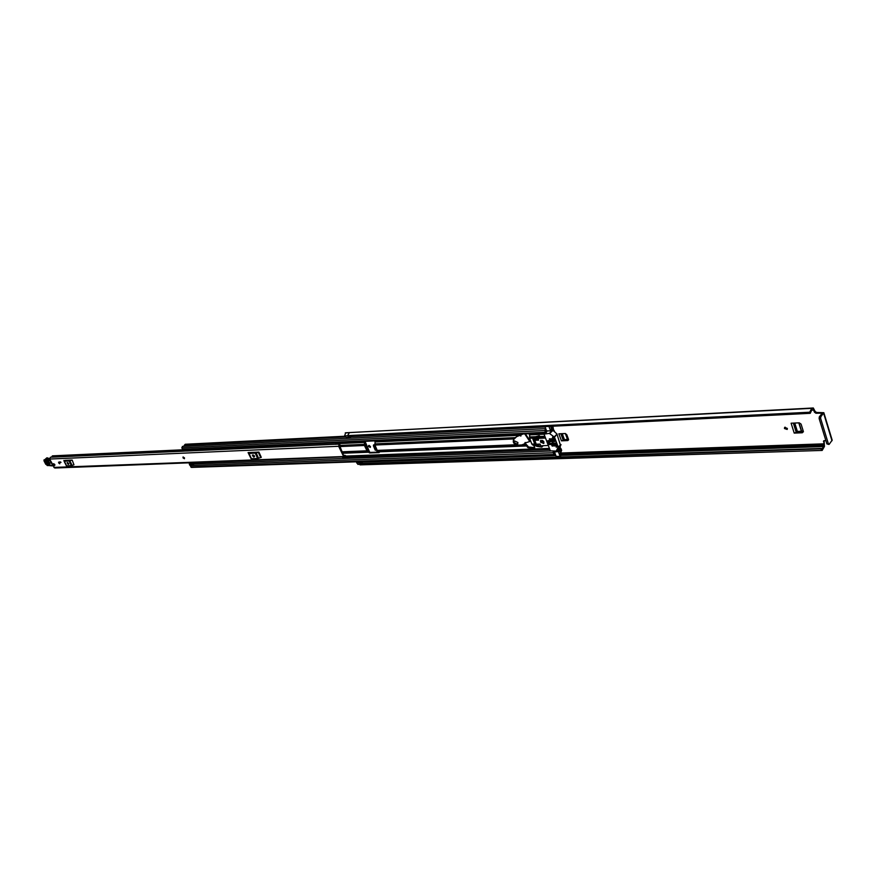 <?xml version="1.0" encoding="UTF-8"?>
<svg xmlns="http://www.w3.org/2000/svg" width="876" height="876" viewBox="0 0 876 876"><rect width="100%" height="100%" fill="white"/><g stroke="black" fill="none" stroke-linecap="round" stroke-linejoin="round"><path stroke-width="1.31" d="M785.049 427.16L787.371 428.966M369.179 445.38L370.482 446.891M803.402 431.846L796.218 432.339L793.338 423.108M815.129 411.446L816.607 412.465L815.961 413.253L814.483 412.235L815.129 411.446L813.322 407.986L346.907 432.722M815.961 413.253L822.214 413.154L819.312 416.856L820.812 416.779L823.834 412.695L816.607 412.465M824.097 440.628L824.447 446.464L822.192 450.428L360.069 464.871L359.773 463.875L821.086 448.851L821.36 450.133M374.205 444.789L375.267 448.446L373.921 444.8M568.601 439.851L563.224 440.168L560.826 433.73M784.447 428.517L787.152 429.448L787.327 428.386L784.611 427.455L784.447 428.517M368.555 446.486L370.274 447.406L370.373 446.41L368.643 445.501L368.555 446.486M368.938 451.052L367.296 450.286L365.04 444.964L365.183 441.57L364.504 441.953L364.602 441.351M367.033 449.651L367.876 449.618L365.04 444.362M367.876 449.618L368.38 450.439M568.447 439.872L567.845 440.562L561.461 440.836L563.224 440.168M567.845 440.562L568.513 439.347L566.772 434.66L565.228 433.532L558.844 433.817L561.461 440.836M802.865 431.977L802.339 432.766L794.203 433.094L796.218 432.339M802.339 432.766L803.347 431.386L801.08 424.104L799.251 422.834L791.116 423.207L794.203 433.094M376.297 448.238L375.432 448.315L375.246 450.22L373.417 445.873L373.997 445.457M374.862 444.756L373.537 444.909L373.417 445.873M378.191 451.217L376.888 451.271L377.26 452.158M524.636 443.793L528.097 447.691L534.798 448.085L533.977 445.676L531.852 444.121L529.608 438.23L529.728 434.496L529.027 433.708L529.684 435.438M369.333 451.447L365.27 441.843M824.141 440.902L823.473 446.552L822.137 448.83L821.086 448.851M823.506 441.701L823.626 440.902L825.86 440.54M810.158 413.308L348.068 436.456L347.575 435.624L809.698 412.213L810.234 413.319L811.833 409.935L813.399 409.596L814.483 412.235M537.393 438.175L537.973 438.876M809.698 412.213L811.756 408.325L345.735 432.788L344.75 435.372L346.403 437.431L350.531 437.223L349.809 436.379M359.74 464.313L357.857 464.368L356.466 461.805M361.47 461.641L362.237 462.856M360.978 463.524L360.594 461.663M361.668 462.802L362.281 462.78L361.777 463.503M822.192 450.428L360.069 464.871M347.575 435.624L349.436 432.656L345.254 432.875M811.756 408.325L813.322 407.986M810.234 413.319L348.155 436.467L810.234 413.319M821.119 448.709L359.773 463.875M823.845 412.705L832.178 440.135L829.2 444.285L826.878 443.891L828.926 444.46M820.812 416.779L820.648 418.476L828.389 443.836M820.648 418.476L819.137 418.553L826.878 443.891M819.137 418.553L819.312 416.856M349.294 432.711L345.264 432.919M359.817 463.765L821.206 448.501M351.035 436.325L350.531 437.223M365.369 443.311L365.642 444.34M377.381 452.147L376.888 451.271M374.052 444.8L375.267 448.446M375.202 445.61L375.432 446.158M375.475 448.271L376.034 447.614M798.792 422.856L801.398 431.244L797.379 431.441L796.317 432.251M803.183 430.882L801.606 431.222L799 422.845M565.327 433.532L567.429 439.204L563.312 440.08M568.393 438.996L567.593 439.183L565.502 433.554M184.431 458.75L183.029 457.896L183.062 456.987L184.464 457.841L184.431 458.75L183.095 456.965M59.678 463.809L58.626 462.112L59.678 463.809M54.651 465.375L53.6 463.689L54.651 465.375M344.728 456.812L54.728 468.014L49.603 459.057L50.403 457.239L183.675 451.162M344.005 457.294L338.651 446.289L339.603 442.511M64.068 460.798L72.171 460.064L73.956 464.784L72.171 460.064M250.656 457.798L248.083 452.563L258.913 452.093L261.289 457.36L260.654 457.502L258.278 452.246L258.913 452.093M59.831 461.805L60.981 462.451L59.831 461.805M345.538 456.79L346.119 457.381L346.611 456.385L345.067 455.356L343.808 455.936L339.483 445.315M335.924 444.231L339.078 444.198M51.465 457.184L52.44 455.859L183.029 449.782M343.326 454.819L342.855 453.724M340.468 442.468L339.56 445.315M65.01 460.371L71.022 460.108M67.682 462.594L67.058 462.67L68.065 464.313L68.7 464.236L67.682 462.594L68.821 463.787M63.871 460.415L64.364 461.258L69.872 460.864L72.171 465.463L73.956 464.784M72.171 465.463L71.394 465.649L69.094 461.061M64.364 461.258L66.664 465.835L71.394 465.649M66.664 465.835L64.112 461.214M69.872 460.864L71.657 460.185M249.561 452.498L257.413 452.158M254.106 456.954L253.219 455.016L252.354 455.137L253.493 456.987L254.522 456.626M252.923 455.027L254.533 456.374M248.083 452.563L249.091 453.505L256.208 453.023L258.584 458.279L260.654 457.502M258.584 458.279L257.643 458.498L255.266 453.242M249.091 453.505L251.467 458.739L257.643 458.498M251.467 458.739L248.642 453.374L251.007 458.586M256.208 453.023L258.278 452.246M335.694 444.351L336.22 442.665M342.582 457.349L346.119 457.381M60.794 462.079L60.17 462.484M48.848 462.068L46.483 462.309L48.881 462.068L49.844 463.809L47.435 464.039L46.45 462.309M46.855 462.265L47.709 463.601L50.041 463.371M52.374 465.89L47.501 465.419L45.705 464.203L44.03 460.94L44.107 460.294L46.187 461.225L50.074 460.677L53.108 465.999M49.822 459.506L48.377 461.006M50.009 459.856L49.428 460.743M46.012 462.024L47.424 464.685L49.833 464.455L48.41 461.783L46.483 462.309M49.735 462.758L47.72 462.955L49.33 462.309M53.622 464.532L53.6 463.689L54.805 464.488L54.816 465.331L53.622 464.532M58.637 462.955L58.626 462.112L59.842 463.754L58.637 462.955M374.413 440.891L375.092 441.613L374.95 445.03L377.206 450.395L379.374 451.797L379.166 452.596L369.694 452.958L367.318 451.512L364.416 445.49L364.504 441.953M525.304 443.365L528.699 447.099L534.699 447.57M556.413 450.866L558.505 450.79L559.72 447.406M367.482 450.494L370.307 452.432L379.472 452.071M560.344 449.224L561.034 451.063L559.249 451.545L560.279 449.3L560.213 446.519M553.446 430.62L553.106 429.93L550.796 430.948L546.58 430.861L550.796 430.948M554.574 431.452L553.052 428.736L550.938 429.35L552.066 426.984L552.756 428.791L553.358 428.2L552.603 426.229M553.183 451.25L553.763 454.48L554.431 455.082L555.187 453.79L556.172 456.407L560.673 456.33L560.235 452.169L560.881 452.202L560.257 452.224M558.505 450.79L558.33 451.578L553.731 452.06L554.388 453.91L554.76 452.629L555.187 453.79M544.971 426.612L545.792 428.769L544.752 430.521L545.409 432.273L546.098 432.897L547.018 431.134M183.588 446.366L185.219 444.263L345.352 436.204M550.555 426.327L551.048 427.641L551.442 426.284M545.792 428.769L546.23 429.941L545.354 429.93L546.044 431.715L546.58 430.861M194.538 462.835L193.355 464.849L189.512 464.871L189.479 463.021M189.271 449.508L187.387 451.02L183.248 451.03L187.387 451.02M187.935 449.563L187.223 450.045M560.399 449.224L560.618 448.643M561.001 448.621L561.658 450.384L560.881 452.202M558.33 451.578L560.092 456.276M548.902 426.415L550.5 430.674M552.756 428.791L551.376 428.857M546.098 432.897L183.139 449.793L181.781 447.91L182.602 446.442M554.431 455.082L191.406 467.412L189.972 464.97M183.248 451.03L182.635 450.264L187.431 450.034M186.172 450.1L186.785 450.866M182.635 450.264L186.249 449.706M193.027 462.889L193.355 464.849M189.271 463.831L192.819 463.7M193.059 464.751L189.512 464.871M560.224 456.473L556.172 456.407M534.754 440.212L534.053 440.245L535.543 444.165L536.243 444.143M549.394 444.592L550.347 444.548L548.858 440.584L547.905 440.628L549.394 444.592M541.707 441.482L543.613 442.336L543.81 441.701L542.463 440.354L541.707 441.482M540.448 442.051L543.689 443.508L543.897 441.898L540.667 440.442L540.448 442.051M540.985 440.223L541.007 441.515L543.919 443.179M554.837 441.033L554.344 441.504L554.935 441.34M554.782 441.493L553.555 437.617L552.504 437.179L554.037 441.285L554.694 440.65M549.34 433.39L554.497 437.179L558.209 447.089L556.216 451.063L550.358 450.877L544.04 434.113L549.34 433.39L552.581 430.247M554.497 437.179L557.081 434.08L552.767 430.193M556.271 447.242L556.972 446.738L555.614 443.114L554.771 442.949L556.271 447.242L556.917 446.596M559.425 447.855L561.023 444.636L560.082 444.165L557.136 434.595M551.124 441.186L550.643 441.657L551.223 441.504M551.07 441.646L550.237 438.832L549.361 438.865L550.336 441.438L550.982 440.803M552.789 445.61L552.307 446.092L552.887 445.928M552.734 446.07L551.902 443.267L551.037 443.3L552 445.862L552.646 445.227M554.53 445.545L554.048 446.026L554.628 445.862M554.486 446.004L551.979 438.756L551.114 438.788L553.741 445.796L554.388 445.161M540.273 444.45L538.981 444.11M538.16 438.865L536.802 438.35M533.046 437.376L539.211 435.755L540.426 437.004L545.058 436.795M545.529 438.055L539.047 438.339L537.831 437.091L534.371 438.066L535.751 436.741M532.586 438L533.944 438.088L537.097 446.41L541.609 447.056L541.85 445.753L548.332 445.49M532.488 437.715L535.586 445.884L537.097 446.41M535.586 445.884L535.225 444.931M540.908 446.136L540.12 444.055L537.119 444.176L537.645 445.566L540.908 446.136M537.842 438.033L535.105 438.865L535.63 440.245L538.63 440.124L537.842 438.033M537.01 438.92L535.63 440.245M539.025 444.231L537.645 445.566M525.162 442.457L525.042 443.606L521.921 444.909L517.223 445.216C513.884 444.198 512.668 442.336 513.588 439.621L516.555 436.708L520.355 435.142L520.935 435.733M524.735 433.894L529.805 441.515L524.833 443.048M519.939 435.536L520.859 436.073L520.694 435.054L523.213 433.959M529.805 441.515L530.571 440.781M530.188 439.763L529.257 440.672M529.662 440.267L528.962 440.234M525.392 433.861L529.378 439.84M516.555 436.708L520.355 435.142M514.825 438.066L516.971 436.314M525.042 443.344L525.25 442.643M530.155 439.664L529.608 440.19M529.17 439.533L529.969 439.194M517.891 442.479L514.354 440.836L514.124 442.632L517.661 444.274L517.891 442.479M375.246 450.22L377.107 450.144M824.152 443.825L560.563 453.034M821.655 412.968L821.874 413.713M813.815 410.077L812.6 410.132M347.575 435.711L345.035 435.832M823.473 446.552L561.089 455.389M555.855 455.564L361.536 462.101M823.922 445.216L561.001 454.228M824.031 445.085L560.968 454.118M812.271 410.045L811.395 410.088M812.764 408.304L812.041 408.347M823.648 413.308L831.992 440.759M360.759 462.824L356.641 462.966M794.313 423.064L796.974 431.605M797.379 431.441L794.762 423.042M561.834 433.686L564.002 439.5M564.352 439.358L562.228 433.664M343.074 456.56L53.83 467.423M338.651 446.289L49.603 459.057M336.231 442.829L189.106 449.662M182.69 449.957L52.286 456.013M68.065 464.313L68.788 463.787M253.493 456.987L254.237 456.396M336.274 443.256L339.658 443.103M335.858 444.263L339.242 444.11M47.424 464.685L47.72 462.955M51.454 465.485L52.122 465.758M48.027 465.506L51.049 465.353M45.662 464.116L47.501 465.419M50.151 460.141L46.286 460.688L44.052 459.823L45.705 464.203M47.162 465.485L47.928 465.583M46.724 457.984L44.107 460.294M44.183 460.294L47.052 457.798L48.29 458.214L46.822 457.863L43.942 460.404M49.33 458.695L48.081 458.279L44.983 460.656M49.472 458.685L46.187 461.225M48.892 458.717L48.29 458.214L49.472 458.641M48.191 458.214L47.611 457.94M49.833 464.455L49.844 463.809M514.157 438.909L374.95 445.03M524.877 444.406L522.95 444.482M515.635 444.778L377.206 450.395M527.013 445.95L379.374 451.797M526.826 445.731L379.188 451.6M525.512 445.161L377.852 451.085M519.249 435.339L375.125 441.942M520.859 434.901L375.092 441.613M515.318 437.617L374.819 443.891M364.416 445.49L339.779 446.574M366.683 450.822L342.034 451.819M254.018 455.389L253.033 455.432M368.84 452.224L342.658 453.253M559.939 447.986L559.293 448.008M549.416 448.381L346.294 456.057M535.367 445.621L533.977 445.676M544.029 433.828L529.728 434.496M364.558 442.095L340.534 443.201M368.654 452.016L342.571 453.056M367.318 451.512L342.33 452.52M254.456 456.046L253.514 456.078M364.602 442.424L340.534 443.53M364.285 444.362L339.373 445.468M534.754 444.001L531.852 444.121M532.509 438.099L529.608 438.23M535.28 445.391L533.802 445.446M535.05 444.778L532.477 444.888M544.073 434.2L529.761 434.857M544.861 436.292L540.021 436.511M535.915 436.697L529.465 436.982M551.332 426.689L550.708 426.721M545.124 426.995L350.827 436.686M345.976 436.927L184.529 444.975M553.763 454.48L190.727 466.93M553.106 452.739L190.081 465.539M559.435 449.18L558.056 449.224M549.854 449.53L346.261 457.097M559.764 448.413L558.844 448.446M549.58 448.797L346.6 456.418M559.895 448.282L558.987 448.315M549.526 448.665L346.535 456.308M544.752 430.521L181.781 447.91M545.409 432.273L182.438 449.3M552.329 430.204L551.519 430.236M187.125 450.976L183.588 451.14M189.347 463.393L192.895 463.262M368.905 452.366L369.519 451.83M370.307 452.432L369.694 452.958M528.108 446.661L527.505 447.242M530.243 447.176L529.641 447.767M529.903 447.056L529.29 447.636M528.699 447.099L528.097 447.691M531.141 447.702L530.538 448.282M530.79 447.581L530.188 448.162M549.701 433.521L553.008 430.302M559.534 447.745L556.26 450.998M544.303 433.631L544.992 432.952M557.081 434.08L554.245 436.85M560.826 444.493L558.209 447.089M558.209 447.417L561.023 444.636M539.047 438.339L540.426 437.004M538.521 437.518L539.901 436.182M539.211 435.755L537.831 437.091M532.696 437.715L533.615 436.828M542.846 445.709L541.948 446.585M538.751 438.11L540.12 436.774M360.047 463.557L821.316 448.435M182.996 449.782L52.44 455.859M335.913 444.231L187.563 450.987M64.068 461.17L66.368 465.747M343.578 455.421L345.067 455.356M561.078 452.235L560.268 452.268M550.424 450.998L193.519 463.951M545.321 428.66L182.383 446.421M552.559 430.247L551.431 430.302M560.432 450.954L559.665 450.976M554.322 452.18L553.731 452.202M546.033 429.963L545.387 429.996M551.869 428.933L551.3 428.955M560.377 456.538L556.468 456.67M556.216 451.063L559.49 447.811M544.095 433.708L544.872 432.952M532.433 437.748L533.221 436.993M541.905 446.979L543.208 445.698M532.411 437.836L535.324 445.512"/></g></svg>
